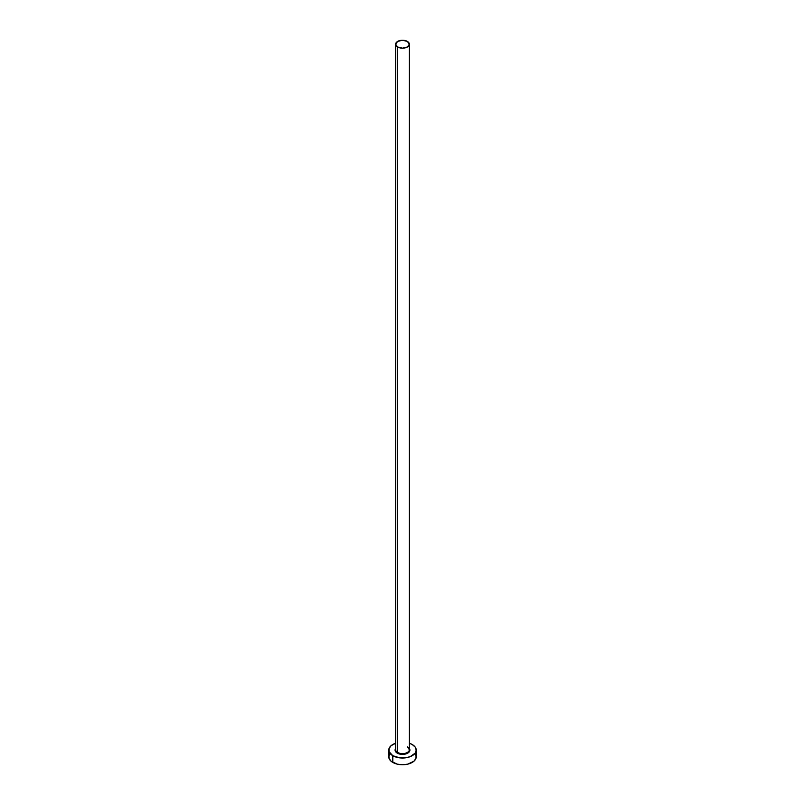<?xml version="1.0" encoding="UTF-8"?>
<svg xmlns="http://www.w3.org/2000/svg" width="805" height="805" viewBox="0 0 805 805"><rect width="100%" height="100%" fill="white"/><g stroke="black" fill="none" stroke-linecap="round" stroke-linejoin="round"><path stroke-width="1.21" d="M395.698 749.123A6.863 3.965 0 0 0 397.65 752.454L397.257 753.128A7.406 4.277 180 0 1 395.637 748.489M395.637 44.215L395.637 749.656A6.863 3.965 0 0 0 397.65 752.454A6.863 3.965 0 0 0 405.126 753.319A6.863 3.965 0 0 0 409.363 749.656L409.363 44.215A6.863 3.965 180 0 1 405.126 47.867A6.863 3.965 180 0 1 397.65 47.012L397.65 752.454L397.65 47.012A6.863 3.965 180 0 1 395.637 44.215A6.863 3.965 180 0 1 399.874 40.552A6.863 3.965 180 0 1 407.35 41.407A6.863 3.965 180 0 1 409.363 44.215L407.35 41.407L402.5 40.25L397.65 41.407L395.637 44.215L397.65 47.012L402.5 48.169L407.35 47.012L409.363 44.215M389.821 753.792L388.775 756.831A13.725 7.919 0 0 0 392.8 762.426L392.8 755.704L399.823 757.877L405.177 757.877L410.127 756.69L415.179 753.138L416.225 750.109L415.179 747.07L412.2 744.504L409.363 743.246A13.725 7.919 180 0 1 412.2 744.504A13.725 7.919 180 0 1 416.225 750.109A13.725 7.919 180 0 1 407.753 757.425A13.725 7.919 180 0 1 392.8 755.704L392.8 762.426A13.725 7.919 0 0 0 407.753 764.146A13.725 7.919 0 0 0 416.225 756.831L415.179 753.792M409.906 750.159A13.725 7.919 0 0 0 409.343 749.958L409.906 750.159M392.8 755.704A13.725 7.919 180 0 1 388.775 750.109A13.725 7.919 180 0 1 395.637 743.246L391.089 745.702L389.036 748.559L389.036 751.649L392.8 755.704M409.343 748.469L409.906 750.109L408.658 752.484L406.616 753.661L402.5 754.386L398.384 753.661L396.342 752.484L395.094 750.109L395.658 748.469M388.775 750.109L389.036 758.37L391.089 761.228L397.247 764.146L402.5 764.75L407.753 764.146L413.911 761.228L415.964 758.37L416.225 750.109M409.363 748.489A7.406 4.277 180 0 1 406.595 753.671A7.406 4.277 180 0 1 397.257 753.128L397.65 752.454A6.863 3.965 0 0 0 404.694 753.41A6.863 3.965 0 0 0 409.302 750.19A6.863 3.965 0 0 0 407.35 746.859M409.363 749.656L407.461 747.11"/></g></svg>
